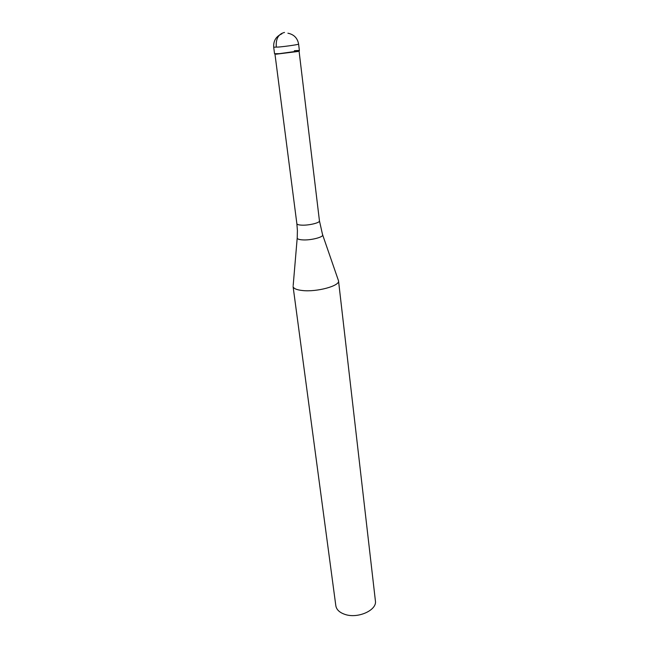 <?xml version="1.0" encoding="UTF-8"?>
<svg xmlns="http://www.w3.org/2000/svg" width="649" height="649" viewBox="0 0 649 649"><rect width="100%" height="100%" fill="white"/><g stroke="black" fill="none" stroke-linecap="round" stroke-linejoin="round"><path stroke-width="0.97" d="M294.338 50.736C299.124 50.354 300.463 50.46 298.362 51.036L279.443 53.648C287.101 53.04 299.927 51.093 299.392 50.638L298.605 44.091C299.132 44.481 286.274 46.387 278.608 47.044L273.7 47.19L274.543 53.729L279.443 53.648L275.354 53.867M298.645 50.963L298.061 51.466L276.036 54.208M322.683 234.979L338.527 280.83C340.044 285.852 316.801 292.212 302.45 290.525C296.625 289.892 293.502 288.545 293.08 286.493L335.833 605.76C336.474 609.581 339.411 612.429 344.643 614.287C357.526 619.073 377.28 610.255 375.398 600.836L338.527 280.83M284.513 32.45C278.575 33.87 275.825 38.559 276.263 46.517M297.396 230.403L296.861 223.67C297.047 224.481 298.605 224.968 301.517 225.138C308.599 225.584 320.111 222.818 319.446 220.863L299.067 51.076M319.446 220.863L322.529 234.532C324.751 236.844 311.025 240.536 302.442 239.879C298.662 239.603 296.926 238.873 297.234 237.688L297.404 230.598M281.869 33.837C276.036 36.401 273.318 40.855 273.7 47.19M298.605 44.091C297.502 38.064 293.932 34.438 287.913 33.204M298.061 51.466L298.362 51.036M296.861 223.67L274.965 54.078M297.193 238.159L293.178 285.56"/></g></svg>
